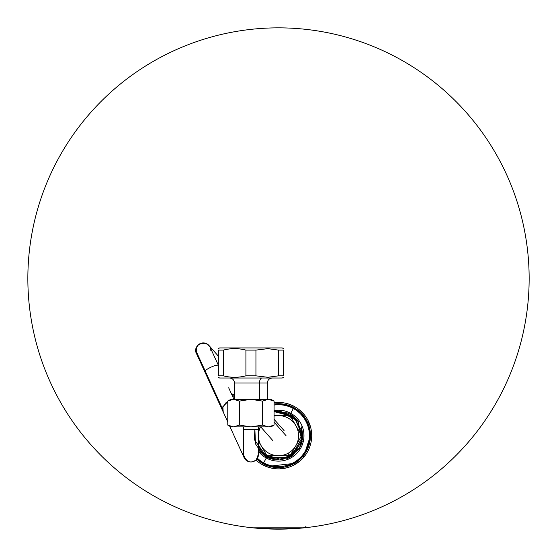 <?xml version="1.0" encoding="UTF-8"?>
<svg xmlns="http://www.w3.org/2000/svg" width="557" height="557" viewBox="0 0 557 557"><rect width="100%" height="100%" fill="white"/><g stroke="black" fill="none" stroke-linecap="round" stroke-linejoin="round"><path stroke-width="0.84" d="M256.304 528.168A250.65 250.65 0 0 0 529.15 278.5A250.65 250.65 0 0 0 278.5 27.85A250.65 250.65 0 0 0 28.184 265.612A250.65 250.65 0 0 0 252.76 527.827L303.196 527.827A250.65 240.513 -90 0 1 299.798 528.168L256.304 528.168L299.798 528.168A250.65 240.513 -90 0 0 303.196 527.827L304.24 527.827A250.65 250.65 0 0 0 528.816 265.612A250.65 250.65 0 0 0 278.5 27.85A250.65 250.65 0 0 0 27.85 278.5A250.65 250.65 0 0 0 300.696 528.168M253.275 527.855L303.196 527.827A5.013 4.811 90 0 0 305.96 526.525A5.013 4.811 90 0 1 303.196 527.827L303.725 527.855M285.281 403.15L289.71 404.396L294.423 406.513L293.323 408.518A30.92 30.92 0 0 1 305.64 450.481A30.92 30.92 0 0 1 263.677 462.797L263.176 463.703A31.958 31.958 0 0 0 306.545 450.982A31.958 31.958 0 0 0 293.824 407.613A31.958 31.958 0 0 1 306.545 450.982A31.958 31.958 0 0 1 256.819 459.135A31.958 31.958 0 0 0 306.545 450.982A31.958 31.958 0 0 0 274.086 404.006A31.958 31.958 0 0 1 293.824 407.613L294.423 406.513A33.211 33.211 0 0 1 307.645 451.581A33.211 33.211 0 0 1 262.577 464.803L263.176 463.703A31.958 31.958 0 0 1 256.819 459.135A31.958 31.958 0 0 0 263.176 463.703L262.577 464.803A33.211 33.211 0 0 0 300.126 410.453A33.211 33.211 0 0 1 262.577 464.803A33.211 33.211 0 0 1 255.955 460.047A33.211 33.211 0 0 0 262.577 464.803A33.211 33.211 0 0 1 255.955 460.047A33.211 33.211 0 0 0 307.645 451.581A33.211 33.211 0 0 0 274.086 402.739L278.89 402.446M294.423 406.513A33.211 33.211 0 0 0 274.086 402.739M267.388 456.002A23.185 23.185 0 0 0 273.146 458.216L269.101 458.216A24.438 24.438 0 0 1 266.782 457.102L267.388 456.002A23.185 23.185 0 0 0 273.146 458.216L269.101 458.216A24.438 24.438 0 0 1 266.782 457.102L267.388 456.002A23.185 23.185 0 0 1 261.644 451.574L258.448 446.046L261.644 451.574A23.185 23.185 0 0 0 267.388 456.002M293.337 455.076A24.438 24.438 0 0 1 287.899 458.216L283.854 458.216A23.185 23.185 0 0 0 295.356 451.574L300.71 442.3A23.185 23.185 0 0 0 300.71 429.015L295.356 419.741A23.185 23.185 0 0 0 289.612 415.313L290.218 414.213A24.438 24.438 0 0 1 293.337 416.239L295.356 419.741A23.185 23.185 0 0 0 289.612 415.313L290.218 414.213A24.438 24.438 0 0 1 293.337 416.239L302.736 432.517A24.438 24.438 0 0 1 302.736 438.798L300.71 442.3A23.185 23.185 0 0 0 300.71 429.015L302.736 432.517A24.438 24.438 0 0 1 302.736 438.798L293.337 455.076A24.438 24.438 0 0 1 287.899 458.216L283.854 458.216A23.185 23.185 0 0 0 295.356 451.574L293.337 455.076L287.523 458.369M289.612 415.313A23.185 23.185 0 0 0 283.854 413.099L287.899 413.099A24.438 24.438 0 0 1 290.218 414.213A24.438 24.438 0 0 0 287.899 413.099L283.854 413.099A23.185 23.185 0 0 1 289.612 415.313M263.663 455.076A24.438 24.438 0 0 0 266.782 457.102A24.438 24.438 0 0 1 263.663 455.076L261.644 451.574L263.663 455.076M307.868 423.055L310.423 437.189L306.524 451.017L297.32 461.488L284.53 467.044L270.11 466.494L256.819 459.135L269.184 466.23L294.409 463.375L304.978 453.551L310.152 440.079L308.87 425.701L301.393 413.357L289.243 405.559L274.086 404.006L286.402 404.695L293.824 407.613A31.958 31.958 0 0 0 274.086 404.006A31.958 31.958 0 0 1 293.824 407.613L290.712 413.301A25.476 25.476 0 0 0 274.086 410.572A25.476 25.476 0 0 1 290.712 413.301L293.323 408.518A30.92 30.92 0 0 1 305.64 450.481A30.92 30.92 0 0 1 257.411 458.272A30.92 30.92 0 0 0 263.677 462.797L263.176 463.703M274.086 405.05A30.92 30.92 0 0 1 293.323 408.518A30.92 30.92 0 0 0 274.086 405.05M266.288 458.014L263.677 462.797L266.288 458.014A25.476 25.476 0 0 0 300.857 447.87A25.476 25.476 0 0 0 290.712 413.301L290.218 414.213L290.712 413.301A25.476 25.476 0 0 1 300.857 447.87A25.476 25.476 0 0 1 266.288 458.014L266.782 457.102L266.288 458.014A25.476 25.476 0 0 1 258.448 451.372A25.476 25.476 0 0 0 266.288 458.014M258.448 429.391L258.448 426.885L258.448 429.391L243.409 429.391L243.409 454.456A7.52 7.52 0 0 0 250.928 461.976A7.52 7.52 0 0 0 258.448 454.456L258.448 429.391L243.409 429.391L243.409 454.456A7.52 7.52 0 0 0 250.928 461.976A7.52 7.52 0 0 0 258.448 454.456L258.448 429.391M243.409 454.456L243.409 426.885L243.409 454.456C246.347 462.143 250.622 463.918 256.248 459.776L258.448 454.456A7.52 7.52 0 0 1 244.091 457.589L244.829 458.857M258.448 454.456L258.448 426.885L258.448 454.456A7.52 7.52 0 0 1 244.091 457.589L244.405 458.202M223.211 411.985L204.774 371.714A7.52 1.532 -24.6 0 1 205.129 370.851L222.542 408.873L205.129 370.851A7.52 1.532 -24.6 0 1 212.085 366.701A7.52 1.532 -24.6 0 1 218.344 365.322A7.52 1.532 -24.6 0 0 212.085 366.701A7.52 1.532 -24.6 0 0 205.129 370.851L195.786 350.437A7.52 7.52 0 0 0 196.468 353.57L204.774 371.714A7.52 1.532 -24.6 0 1 205.129 370.851L195.786 350.437A7.52 7.52 0 0 1 206.452 343.606A7.52 7.52 0 0 0 196.468 353.57C195.41 345.27 199.044 342.123 207.364 344.108L210.142 347.303A7.52 7.52 0 0 1 210.469 348.16A7.52 7.52 0 0 0 210.142 347.303C204.906 337.612 192.179 346.099 196.468 353.57L214.995 394.036M210.825 350.437A7.52 7.52 0 0 0 203.305 342.917A7.52 7.52 0 0 0 195.786 350.437A7.52 7.52 0 0 1 203.305 342.917A7.52 7.52 0 0 1 210.825 350.437M209.3 345.89A7.52 7.52 0 0 1 209.606 346.329A7.52 7.52 0 0 0 209.3 345.89M286.02 435.658L274.086 422.129L286.02 435.658M233.564 399.313L230.883 399.313L227.771 401.103L227.771 425.095L233.564 426.885L239.35 425.095L239.35 401.103L233.564 399.313L230.877 399.313L227.771 401.103L227.771 425.095L230.883 426.885L233.564 426.885L230.883 426.885L228.085 425.269L233.564 426.885L239.35 425.095L250.928 426.885L233.564 426.885L250.928 426.885L262.507 425.095L262.507 401.103L250.928 399.313L233.564 399.313L228.085 400.929L233.564 399.313L239.35 401.103L250.928 399.313L239.35 401.103L239.35 425.095L250.928 426.885L262.507 425.095L268.293 426.885L250.928 426.885L268.293 426.885L274.086 425.095L274.086 401.103L268.293 399.313L233.564 399.313M270.974 399.313L250.928 399.313L262.507 401.103L268.293 399.313L262.507 401.103L262.507 425.095L268.293 426.885L274.086 425.095L274.086 401.103L268.293 399.313L270.981 399.313L274.086 401.103M270.974 426.885L268.293 426.885L270.981 426.885L274.086 425.095M273.132 425.611L272.067 426.091L273.132 425.611M270.013 426.718L269.198 426.836L270.013 426.718M231.517 399.55L232.339 399.397L231.517 399.55M274.086 415.606L290.079 415.606L295.864 425.632A20.052 20.052 0 0 0 274.086 416.1A20.052 20.052 0 0 1 278.5 415.606L290.079 415.606L295.864 425.632A20.052 20.052 0 0 0 278.5 415.606L274.086 415.606M267.639 455.71L278.5 455.71A20.052 20.052 0 0 1 261.136 445.684L258.448 441.033L261.136 445.684A20.052 20.052 0 0 1 260.467 426.885A20.052 20.052 0 0 0 288.115 453.252A20.052 20.052 0 0 0 295.864 425.632L301.657 435.658L290.079 455.71L266.921 455.71L278.5 455.71A20.052 20.052 0 0 0 295.864 445.684L290.079 455.71L289.452 455.71L288.115 453.252L289.452 455.71L266.921 455.71L261.136 445.684L266.921 455.71M291.193 453.781L295.864 445.684A20.052 20.052 0 0 0 295.864 425.632L301.657 435.658L290.434 455.09M258.448 430.283L260.411 426.885L258.448 430.283M272.359 378.008C269.316 378.307 267.645 379.978 267.346 383.021L259.471 383.021A5.013 2.611 90 0 1 262.075 378.008A5.013 2.611 90 0 0 259.471 383.021L234.511 383.021L259.471 383.021L259.471 399.313L259.471 383.021L267.346 383.021L267.346 399.313M283.513 377.284L282.26 378.008L234.629 378.008M283.513 348.654L282.26 347.93L234.629 347.93M259.841 349.288L260.669 349.155L259.841 349.288M267.228 347.93L267.889 348.661L255.942 350.102L255.942 375.836L245.916 375.836C238.396 377.757 230.877 377.757 223.357 375.836L218.344 375.836L218.344 350.102L223.357 350.102C230.877 348.181 238.396 348.181 245.916 350.102C238.396 348.181 230.877 348.181 223.357 350.102L223.357 375.836L218.344 375.836L218.344 350.102C218.344 348.181 218.344 348.181 218.344 350.102L223.357 350.102L223.357 375.836C230.877 377.757 238.396 377.757 245.916 375.836L245.916 350.102L255.942 350.102L255.942 375.836L245.916 375.836L245.916 350.102L255.942 350.102L267.889 348.661L278.5 350.102L283.513 350.102C283.513 348.181 283.513 348.181 283.513 350.102L283.513 375.836C283.513 377.757 283.513 377.757 283.513 375.836L278.5 375.836L278.5 350.102L283.513 350.102L283.513 375.836L278.5 375.836L278.5 350.102L267.889 348.661L267.228 347.93L219.597 347.93L218.344 348.654M235.729 348.668L236.168 348.682L235.729 348.668M274.886 376.602L272.575 376.95L274.886 376.602M260.669 376.783L259.841 376.65L260.669 376.783M267.228 378.008L267.889 377.277L278.5 375.836L267.889 377.277L267.228 378.008L219.597 378.008L218.344 377.284M236.168 377.256L235.722 377.27L236.168 377.256M218.344 375.836C218.344 377.757 218.344 377.757 218.344 375.836M255.942 375.836L267.889 377.277L255.942 375.836M299.304 409.764L304.338 414.791M307.875 420.159L310.729 427.63M311.537 432.26L303.287 457.763M300.126 460.862L293.079 465.499M286.834 467.803L279.558 468.855M272.916 468.395L268.279 467.253L260.599 463.633M287.523 412.946L274.086 411.623L280.575 411.31L297.675 420.5L302.228 441.52L288.408 457.993L266.921 457.179L254.396 439.703L254.876 429.391L255.496 443.908L262.312 453.969L282.295 459.803L299.52 448.127L302.931 435.052M297.027 419.72L292.634 415.717L274.086 411.623L279.238 411.233L298.253 421.266L301.978 442.446M301.769 443.128L299.29 448.51L289.849 457.297L274.963 459.838L268.676 458.035M260.585 452.277L258.448 449.631L270.249 458.662L290.97 456.677L302.924 436.396L294.054 416.81L274.086 411.623M301.288 426.829L302.924 434.787M235.785 439.438L243.806 456.872M227.771 421.948L223.225 412.006L227.771 421.948L223.225 412.006L222.856 406.714L227.771 401.715L226.135 402.467L222.619 407.815L223.225 412.006M243.506 455.682L243.576 456.044M246.055 460.179L246.869 460.785M248.109 461.426L250.211 461.941M251.855 461.92L253.338 461.579M253.881 461.37L256.199 459.817M256.798 459.156L258.42 453.788M258.246 452.716L258.023 451.964M229.735 426.223L244.091 457.589M244.927 458.989L245.595 459.762M233.954 399.313L228.669 387.776M218.344 365.218L210.142 347.303L218.344 365.218M218.344 356.118L208.945 345.458L218.344 356.118M206.396 343.585L205.067 343.126M203.869 342.938L202.268 342.987M200.499 343.46L198.835 344.386M197.714 345.41L196.809 346.649M196.113 348.243L195.792 350.165M195.897 351.739L196.203 352.915M234.511 395.282L231.273 393.458L234.511 395.282M195.786 350.485L196.057 352.435M231.308 393.541L234.511 397.169M284.14 430.679L274.086 419.289M260.732 426.885L272.86 440.636M227.778 425.095L230.877 426.885M230.877 399.313L227.778 401.103M229.498 378.008C232.541 378.307 234.212 379.978 234.511 383.021L234.511 399.313"/></g></svg>
